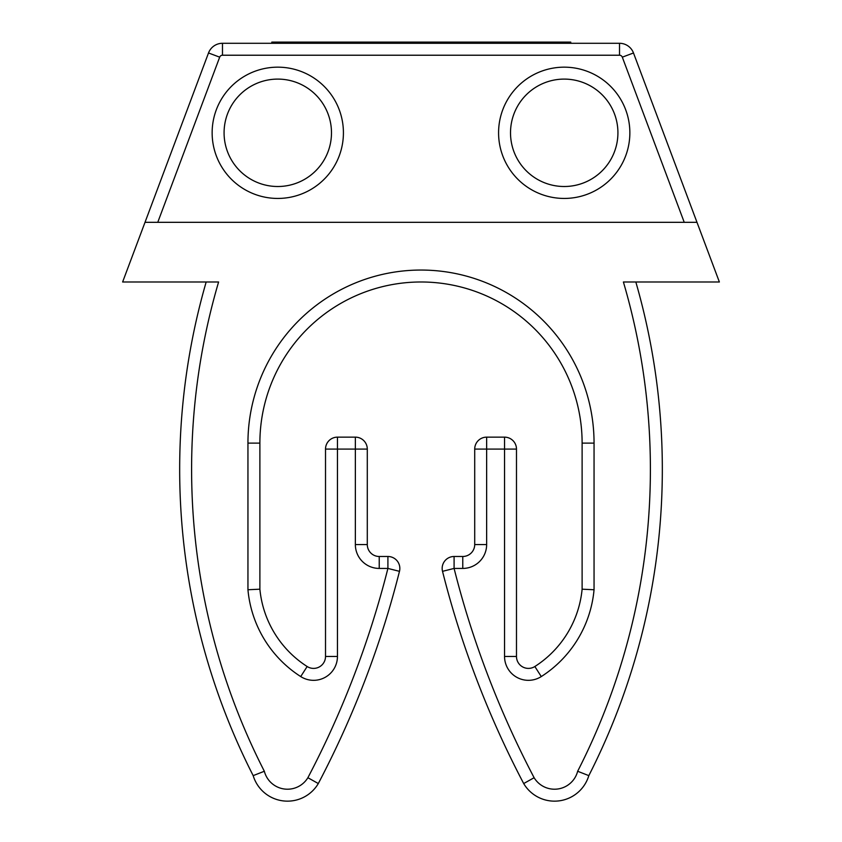 <?xml version="1.0" encoding="UTF-8"?>
<svg xmlns="http://www.w3.org/2000/svg" width="842" height="842" viewBox="0 0 842 842"><rect width="100%" height="100%" fill="white"/><g stroke="black" fill="none" stroke-linecap="round" stroke-linejoin="round"><path stroke-width="1.26" d="M219.688 57.161A2.979 2.979 0 0 1 222.477 55.225L222.477 43.289L619.523 43.289A14.914 14.914 0 0 1 633.489 52.972L696.987 222.32L157.759 222.32L219.688 57.161L208.511 52.972A14.914 14.914 0 0 1 222.477 43.289A14.914 14.914 0 0 0 208.511 52.972L145.013 222.32L157.759 222.32L145.013 222.32L122.627 281.986L218.604 281.986A663.149 663.149 0 0 0 264.346 771.261A23.871 23.871 0 0 0 307.888 777.713A950.492 950.492 0 0 0 387.909 568.424L379.226 568.424A23.871 23.871 0 0 1 355.356 544.553L355.356 449.081L337.453 449.081L337.453 656.465A23.871 23.871 0 0 1 300.72 676.568A115.491 115.491 0 0 1 247.948 589.747L247.948 443.113L259.883 443.113L259.883 589.189A103.555 103.555 0 0 0 307.151 666.517A11.935 11.935 0 0 0 325.517 656.465L337.453 656.465M247.948 589.747L259.883 589.189A103.555 103.555 0 0 0 307.151 666.517A11.935 11.935 0 0 0 325.517 656.465L325.517 449.081A11.935 11.935 0 0 1 337.453 437.145L355.356 437.145A11.935 11.935 0 0 1 367.291 449.081L367.291 544.553A11.935 11.935 0 0 0 379.226 556.488L387.909 556.488L379.226 556.488L379.226 568.424M594.052 443.113L582.117 443.113L582.117 589.189L594.052 589.747L594.052 443.113A173.052 173.052 0 0 0 421 270.05A173.052 173.052 0 0 0 247.948 443.113M534.849 666.517A103.555 103.555 0 0 0 582.117 589.189A103.555 103.555 0 0 1 534.849 666.517L541.28 676.568A23.871 23.871 0 0 1 504.547 656.465L516.483 656.465A11.935 11.935 0 0 0 534.849 666.517A11.935 11.935 0 0 1 516.483 656.465L516.483 449.081L486.644 449.081L486.644 544.553A23.871 23.871 0 0 1 462.774 568.424L454.091 568.424A950.492 950.492 0 0 0 534.112 777.713A23.871 23.871 0 0 0 577.654 771.261A663.149 663.149 0 0 0 623.396 281.986L719.373 281.986L696.987 222.32L684.241 222.32L622.312 57.161A2.979 2.979 0 0 0 619.523 55.225L222.477 55.225M504.547 656.465L504.547 437.145A11.935 11.935 0 0 1 516.483 449.081A11.935 11.935 0 0 0 504.547 437.145L486.644 437.145L486.644 449.081L474.709 449.081L474.709 544.553L486.644 544.553M462.774 568.424L462.774 556.488A11.935 11.935 0 0 0 474.709 544.553A11.935 11.935 0 0 1 462.774 556.488L454.091 556.488L454.091 568.424L442.524 571.339A962.427 962.427 0 0 0 523.692 783.555L534.112 777.713L523.692 783.555A35.806 35.806 0 0 0 588.821 775.629A675.084 675.084 0 0 0 635.826 281.986A675.084 675.084 0 0 1 588.821 775.629L577.654 771.261M331.485 132.804A53.709 53.709 0 0 0 250.927 86.294A53.709 53.709 0 0 0 250.927 179.314A53.709 53.709 0 0 0 331.485 132.804A53.709 53.709 0 0 1 277.786 186.514A53.709 53.709 0 0 1 224.077 132.804A53.709 53.709 0 0 1 277.786 79.095A53.709 53.709 0 0 1 331.485 132.804A53.709 53.709 0 0 1 277.786 186.514A53.709 53.709 0 0 1 224.077 132.804A53.709 53.709 0 0 1 277.786 79.095A53.709 53.709 0 0 1 331.485 132.804M617.923 132.804A53.709 53.709 0 0 0 537.364 86.294A53.709 53.709 0 0 0 537.364 179.314A53.709 53.709 0 0 0 617.923 132.804A53.709 53.709 0 0 1 564.214 186.514A53.709 53.709 0 0 1 510.515 132.804A53.709 53.709 0 0 1 564.214 79.095A53.709 53.709 0 0 1 617.923 132.804A53.709 53.709 0 0 1 564.214 186.514A53.709 53.709 0 0 1 510.515 132.804A53.709 53.709 0 0 1 564.214 79.095A53.709 53.709 0 0 1 617.923 132.804M387.909 556.488A11.935 11.935 0 0 1 399.476 571.339L387.909 568.424L387.909 556.488A11.935 11.935 0 0 1 399.476 571.339A962.427 962.427 0 0 1 318.308 783.555L307.888 777.713L318.308 783.555A962.427 962.427 0 0 0 399.476 571.339A962.427 962.427 0 0 1 318.308 783.555A962.427 962.427 0 0 0 399.476 571.339A11.935 11.935 0 0 0 387.909 556.488A11.935 11.935 0 0 1 399.476 571.339M442.524 571.339A11.935 11.935 0 0 1 454.091 556.488A11.935 11.935 0 0 0 442.524 571.339A962.427 962.427 0 0 0 523.692 783.555A35.806 35.806 0 0 0 588.821 775.629A675.084 675.084 0 0 0 635.826 281.986A675.084 675.084 0 0 1 588.821 775.629M474.709 449.081A11.935 11.935 0 0 1 486.644 437.145A11.935 11.935 0 0 0 474.709 449.081M253.179 775.629A35.806 35.806 0 0 0 318.308 783.555A35.806 35.806 0 0 1 253.179 775.629A675.084 675.084 0 0 1 206.174 281.986A675.084 675.084 0 0 0 253.179 775.629L264.346 771.261M582.117 443.113A161.117 161.117 0 0 0 421 281.986A161.117 161.117 0 0 0 259.883 443.113A161.117 161.117 0 0 1 421 281.986A161.117 161.117 0 0 1 582.117 443.113M477.814 42.1L548.942 42.1L548.942 43.289M416.38 43.289L416.38 42.1L570.181 42.1L570.181 43.289M416.38 42.1L271.819 42.1L271.819 43.289M355.356 544.553L367.291 544.553A11.935 11.935 0 0 0 379.226 556.488M355.356 437.145A11.935 11.935 0 0 1 367.291 449.081L355.356 449.081L355.356 437.145M325.517 449.081A11.935 11.935 0 0 1 337.453 437.145L337.453 449.081L325.517 449.081M619.523 55.225L619.523 43.289A14.914 14.914 0 0 1 633.489 52.972L622.312 57.161M541.28 676.568A115.491 115.491 0 0 0 594.052 589.747A115.491 115.491 0 0 1 541.28 676.568M212.142 132.804A65.644 65.644 0 0 1 310.603 75.959A65.644 65.644 0 0 1 310.603 189.65A65.644 65.644 0 0 1 212.142 132.804M498.58 132.804A65.644 65.644 0 0 1 597.041 75.959A65.644 65.644 0 0 1 597.041 189.65A65.644 65.644 0 0 1 498.58 132.804M307.151 666.517L300.72 676.568M570.75 43.289L570.75 42.1"/></g></svg>
